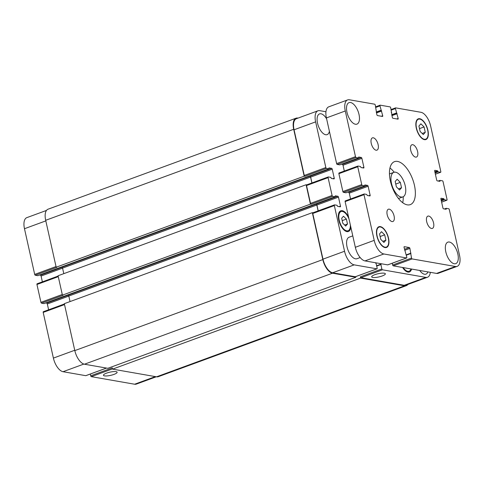 <?xml version="1.0" encoding="UTF-8"?>
<svg xmlns="http://www.w3.org/2000/svg" width="484" height="484" viewBox="0 0 484 484"><rect width="100%" height="100%" fill="white"/><g stroke="black" fill="none" stroke-linecap="round" stroke-linejoin="round"><path stroke-width="0.73" d="M401.532 187.756L399.56 189.994L396.384 186.854L395.18 181.482L397.158 179.243L400.335 182.383L401.532 187.756L398.441 188.893M400.335 182.383L395.761 184.059M401.133 197.03A13.08 6.262 -110.2 0 1 391.925 185.1A13.08 6.262 -110.2 0 1 393.849 172.34A13.08 6.262 -110.2 0 1 404.237 182.462A13.08 6.262 -110.2 0 1 402.863 196.903A13.08 6.262 -110.2 0 1 401.133 197.03M402.706 202.717A22.893 10.957 69.8 0 0 403.214 196.746M394.218 172.231A22.893 10.957 69.8 0 0 389.965 168.008M407.256 204.853A22.893 10.957 -110.2 0 1 391.151 183.981A22.893 10.957 -110.2 0 1 394.514 161.644A22.893 10.957 -110.2 0 1 412.689 179.364A22.893 10.957 -110.2 0 1 410.287 204.629A22.893 10.957 -110.2 0 1 407.256 204.853M376.074 150.209A6.54 3.128 -110.2 0 1 371.47 144.244A6.54 3.128 -110.2 0 1 372.432 137.861A6.54 3.128 -110.2 0 1 377.623 142.925A6.54 3.128 -110.2 0 1 376.939 150.143A6.54 3.128 -110.2 0 1 376.074 150.209M392.022 221.569A6.54 3.128 -110.2 0 1 387.418 215.61A6.54 3.128 -110.2 0 1 388.38 209.227A6.54 3.128 -110.2 0 1 393.577 214.285A6.54 3.128 -110.2 0 1 392.887 221.509A6.54 3.128 -110.2 0 1 392.022 221.569M431.504 228.472A6.54 3.128 -110.2 0 1 426.906 222.507A6.54 3.128 -110.2 0 1 427.868 216.13A6.54 3.128 -110.2 0 1 433.059 221.188A6.54 3.128 -110.2 0 1 432.375 228.406A6.54 3.128 -110.2 0 1 431.504 228.472M415.556 157.112A6.54 3.128 -110.2 0 1 410.952 151.147A6.54 3.128 -110.2 0 1 411.914 144.764A6.54 3.128 -110.2 0 1 417.105 149.828A6.54 3.128 -110.2 0 1 416.421 157.046A6.54 3.128 -110.2 0 1 415.556 157.112M360.169 257.548L356.998 258.716A11.447 5.475 -110.2 0 1 355.48 258.825A11.447 5.475 -110.2 0 1 347.427 248.389A11.447 5.475 -110.2 0 1 349.109 237.221L352.782 235.877M355.419 124.237A11.447 5.475 -110.2 0 1 347.367 113.8A11.447 5.475 -110.2 0 1 349.049 102.632A11.447 5.475 -110.2 0 1 358.136 111.489A11.447 5.475 -110.2 0 1 356.938 124.122A11.447 5.475 -110.2 0 1 355.419 124.237M454.24 263.756A11.447 5.475 -110.2 0 1 446.188 253.313A11.447 5.475 -110.2 0 1 447.869 242.145A11.447 5.475 -110.2 0 1 456.956 251.008A11.447 5.475 -110.2 0 1 455.753 263.641A11.447 5.475 -110.2 0 1 454.24 263.756M425.273 132.326L423.3 134.558L420.124 131.424L418.92 126.052L420.899 123.813L424.075 126.947L425.273 132.326L422.181 133.457M424.075 126.947L419.501 128.629M385.881 240.221L383.909 242.46L380.733 239.32L379.529 233.947L381.507 231.709L384.683 234.849L385.881 240.221L382.79 241.359M384.683 234.849L380.109 236.525M384.961 247.167A10.63 5.088 69.8 0 0 386.371 247.064A10.63 5.088 69.8 0 0 387.484 235.333A10.63 5.088 69.8 0 0 379.045 227.105A10.63 5.088 69.8 0 0 377.484 237.481A10.63 5.088 69.8 0 0 384.961 247.167M385.046 247.56A11.035 5.282 -110.2 0 1 377.278 237.493A11.035 5.282 -110.2 0 1 378.905 226.724A11.035 5.282 -110.2 0 1 387.666 235.266A11.035 5.282 -110.2 0 1 386.51 247.445A11.035 5.282 -110.2 0 1 385.046 247.56M424.353 139.271A10.63 5.088 69.8 0 0 425.757 139.162A10.63 5.088 69.8 0 0 426.87 127.431A10.63 5.088 69.8 0 0 418.436 119.209A10.63 5.088 69.8 0 0 416.875 129.579A10.63 5.088 69.8 0 0 424.353 139.271M424.438 139.658A11.035 5.282 -110.2 0 1 416.67 129.591A11.035 5.282 -110.2 0 1 418.297 118.822A11.035 5.282 -110.2 0 1 427.057 127.365A11.035 5.282 -110.2 0 1 425.902 139.549A11.035 5.282 -110.2 0 1 424.438 139.658M455.432 266.496L412.126 258.928A0.817 0.393 -110.2 0 1 411.521 258.075L409.9 248.401A0.817 0.393 69.8 0 0 409.295 247.548L404.315 246.677A0.817 0.393 69.8 0 0 404.207 246.683A0.817 0.393 69.8 0 0 404.061 247.378L406.802 257.246A0.817 0.393 -110.2 0 1 406.657 257.942A0.817 0.393 -110.2 0 1 406.548 257.948L383.842 253.979A13.08 6.262 -110.2 0 1 374.205 240.367L363.992 194.683A0.817 0.393 -110.2 0 1 364.137 193.987A0.817 0.393 -110.2 0 1 364.246 193.981L366.69 194.411L367.259 195.476L369.879 195.935A0.817 0.393 69.8 0 0 369.988 195.929A0.817 0.393 69.8 0 0 370.133 195.233L368.124 186.237A0.817 0.393 69.8 0 0 367.519 185.384L364.857 184.93L364.827 185.874L362.341 185.451A0.817 0.393 -110.2 0 1 361.736 184.598L357.749 166.756A0.817 0.393 -110.2 0 1 357.894 166.066A0.817 0.393 -110.2 0 1 358.003 166.054L360.453 166.484L361.022 167.555L363.635 168.008A0.817 0.393 69.8 0 0 363.744 168.002A0.817 0.393 69.8 0 0 363.895 167.313L361.881 158.31A0.817 0.393 69.8 0 0 361.282 157.463L358.662 157.004L358.59 157.947L356.097 157.524A0.817 0.393 -110.2 0 1 355.492 156.677L345.28 110.987A13.08 6.262 -110.2 0 1 347.645 99.91A13.08 6.262 -110.2 0 1 349.375 99.777L374.652 104.193A0.817 0.393 -110.2 0 1 375.257 105.046L376.885 114.72A0.817 0.393 69.8 0 0 377.484 115.573L382.463 116.444A0.817 0.393 69.8 0 0 382.572 116.438A0.817 0.393 69.8 0 0 382.717 115.743L379.976 105.869A0.817 0.393 -110.2 0 1 380.121 105.179A0.817 0.393 -110.2 0 1 380.23 105.173L390.104 106.897A0.817 0.393 -110.2 0 1 390.703 107.75L392.33 117.424A0.817 0.393 69.8 0 0 392.935 118.271L397.915 119.143A0.817 0.393 69.8 0 0 398.023 119.137A0.817 0.393 69.8 0 0 398.169 118.447L395.428 108.573A0.817 0.393 -110.2 0 1 395.573 107.878A0.817 0.393 -110.2 0 1 395.682 107.871L420.959 112.294A13.08 6.262 -110.2 0 1 430.603 125.9L440.815 171.59A0.817 0.393 -110.2 0 1 440.664 172.28A0.817 0.393 -110.2 0 1 440.561 172.292L438.111 171.862L437.542 170.792L434.922 170.338A0.817 0.393 69.8 0 0 434.82 170.344A0.817 0.393 69.8 0 0 434.668 171.04L436.683 180.036A0.817 0.393 69.8 0 0 437.282 180.883L439.944 181.343L439.974 180.399L442.467 180.822A0.817 0.393 -110.2 0 1 443.066 181.675L447.053 199.517A0.817 0.393 -110.2 0 1 446.907 200.207A0.817 0.393 -110.2 0 1 446.799 200.213L444.354 199.789L443.786 198.718L441.166 198.258A0.817 0.393 69.8 0 0 441.057 198.271A0.817 0.393 69.8 0 0 440.912 198.96L442.921 207.957A0.817 0.393 69.8 0 0 443.526 208.81L446.145 209.269L446.218 208.32L448.704 208.749A0.817 0.393 -110.2 0 1 449.309 209.596L459.522 255.286A13.08 6.262 -110.2 0 1 457.162 266.363A13.08 6.262 -110.2 0 1 455.432 266.496L436.556 273.418A13.08 6.262 69.8 0 0 438.292 273.291L457.162 266.363M392.258 263.223L392.651 265.002A0.817 0.393 69.8 0 0 393.256 265.849L436.556 273.418M345.376 200.908A0.817 0.393 69.8 0 0 345.267 200.914A0.817 0.393 69.8 0 0 345.122 201.61L355.335 247.294A13.08 6.262 69.8 0 0 364.972 260.906L387.678 264.875A0.817 0.393 69.8 0 0 387.787 264.869A0.817 0.393 69.8 0 0 387.872 264.802M347.724 192.148L348.649 192.311A0.817 0.393 -110.2 0 1 349.254 193.164L350.555 198.972M339.133 172.982A0.817 0.393 69.8 0 0 339.024 172.988A0.817 0.393 69.8 0 0 338.879 173.683L342.866 191.525A0.817 0.393 69.8 0 0 343.471 192.372L345.993 192.771M341.486 164.227L342.406 164.385A0.817 0.393 -110.2 0 1 343.011 165.238L344.312 171.052M347.645 99.91L328.769 106.831A13.08 6.262 69.8 0 0 326.41 117.915L336.622 163.598A0.817 0.393 69.8 0 0 337.227 164.451L339.75 164.85M113.964 374.404A7.006 1.64 -12.6 0 1 103.455 375.288A7.006 1.64 -12.6 0 1 109.928 372.16A7.006 1.64 -12.6 0 1 117.122 372.232A7.006 1.64 -12.6 0 1 113.964 374.404M382.203 275.965A7.006 1.64 -12.6 0 1 371.688 276.854A7.006 1.64 -12.6 0 1 378.167 273.72A7.006 1.64 -12.6 0 1 385.361 273.799A7.006 1.64 -12.6 0 1 382.203 275.965M90.32 374.029L90.72 375.802A0.817 0.393 69.8 0 0 91.319 376.655L134.625 384.223A13.08 6.262 69.8 0 0 136.355 384.09L156.302 376.776M43.439 311.708A0.817 0.393 69.8 0 0 43.336 311.72A0.817 0.393 69.8 0 0 43.185 312.41L53.397 358.099A13.08 6.262 69.8 0 0 63.041 371.706L85.741 375.675A0.817 0.393 69.8 0 0 85.85 375.669A0.817 0.393 69.8 0 0 85.94 375.608M45.792 302.954L46.718 303.117A0.817 0.393 -110.2 0 1 47.317 303.964L48.618 309.778M37.201 283.787A0.817 0.393 69.8 0 0 37.093 283.793A0.817 0.393 69.8 0 0 36.947 284.483L40.934 302.325A0.817 0.393 69.8 0 0 41.533 303.178L44.062 303.577M39.549 275.027L40.474 275.19A0.817 0.393 -110.2 0 1 41.08 276.043L42.374 281.851M46.488 210.425L26.838 217.637A13.08 6.262 69.8 0 0 24.478 228.714L34.691 274.404A0.817 0.393 69.8 0 0 35.296 275.251L37.819 275.65M347.494 224.019L345.685 226.07L342.775 223.197L341.674 218.272L343.483 216.221L346.393 219.095L347.494 224.019L344.662 225.06M346.393 219.095L342.2 220.631M349.018 219.052A10.218 4.888 69.8 0 0 341.063 211.55A10.218 4.888 69.8 0 0 339.556 221.521A10.218 4.888 69.8 0 0 346.75 230.844A10.218 4.888 69.8 0 0 348.105 230.741A10.218 4.888 69.8 0 0 350.356 225.024M350.791 226.99A11.035 5.282 -110.2 0 1 348.383 231.509A11.035 5.282 -110.2 0 1 346.925 231.618A11.035 5.282 -110.2 0 1 339.157 221.551A11.035 5.282 -110.2 0 1 340.778 210.782A11.035 5.282 -110.2 0 1 348.577 217.08M403.166 267.585A10.218 4.888 69.8 0 0 407.758 271.324A10.218 4.888 69.8 0 0 409.113 271.221A10.218 4.888 69.8 0 0 410.989 268.953M411.557 269.05A11.035 5.282 -110.2 0 1 409.397 271.99A11.035 5.282 -110.2 0 1 407.933 272.099A11.035 5.282 -110.2 0 1 402.597 267.483M381.241 263.75L380.884 264.536L381.87 268.959A0.817 0.393 69.8 0 0 382.469 269.806L425.775 277.38A13.08 6.262 69.8 0 0 427.505 277.247A13.08 6.262 69.8 0 0 430.324 272.329M325.956 111.75L319.718 110.661A13.08 6.262 69.8 0 0 317.988 110.788A13.08 6.262 69.8 0 0 315.629 121.871L325.841 167.555A0.817 0.393 69.8 0 0 326.446 168.408L328.932 168.831L328.963 167.887L331.625 168.347A0.817 0.393 -110.2 0 1 332.23 169.194L334.238 178.191A0.817 0.393 -110.2 0 1 334.093 178.886A0.817 0.393 -110.2 0 1 333.984 178.892L331.365 178.439L330.796 177.368L328.352 176.938A0.817 0.393 69.8 0 0 328.243 176.95A0.817 0.393 69.8 0 0 328.091 177.64L332.084 195.482A0.817 0.393 69.8 0 0 332.683 196.335L335.176 196.758L335.249 195.808L337.868 196.268A0.817 0.393 -110.2 0 1 338.467 197.121L340.482 206.117A0.817 0.393 -110.2 0 1 340.331 206.807A0.817 0.393 -110.2 0 1 340.228 206.819L337.608 206.359L337.039 205.295L334.589 204.865A0.817 0.393 69.8 0 0 334.486 204.871A0.817 0.393 69.8 0 0 334.335 205.567L344.548 251.25A13.08 6.262 69.8 0 0 354.191 264.863L376.891 268.832A0.817 0.393 69.8 0 0 377 268.826A0.817 0.393 69.8 0 0 377.151 268.13L376.159 263.707L375.402 262.727M329.398 131.267A11.035 5.282 -110.2 0 1 327.142 134.625A11.035 5.282 -110.2 0 1 325.678 134.733A11.035 5.282 -110.2 0 1 317.915 124.666A11.035 5.282 -110.2 0 1 319.537 113.897A11.035 5.282 -110.2 0 1 326.633 118.895M427.904 271.905A11.035 5.282 -110.2 0 1 425.962 274.138A11.035 5.282 -110.2 0 1 424.498 274.247A11.035 5.282 -110.2 0 1 419.725 270.477M427.505 277.247L405.943 285.161A13.08 6.262 -110.2 0 1 404.207 285.294L360.907 277.719A0.817 0.393 -110.2 0 1 360.302 276.872L381.87 268.959M304.188 176.2L293.697 129.276A13.08 6.262 -110.2 0 1 296.063 118.193L48.043 209.209A13.08 6.262 69.8 0 0 45.684 220.293L56.174 267.216L304.188 176.2L304.878 176.321A0.817 0.393 -110.2 0 1 304.273 175.468L294.06 129.785A13.08 6.262 -110.2 0 1 296.42 118.701L317.988 110.788M311.962 182.922L310.661 177.108A0.817 0.393 69.8 0 0 310.056 176.261L309.972 176.243A0.817 0.393 69.8 0 1 310.577 177.096L311.884 182.952M310.432 204.127L306.1 184.737L58.08 275.753L62.412 295.143L310.432 204.127L311.115 204.248A0.817 0.393 -110.2 0 1 310.516 203.395L306.529 185.553A0.817 0.393 -110.2 0 1 306.674 184.864A0.817 0.393 -110.2 0 1 306.783 184.852M318.2 210.849L316.905 205.034A0.817 0.393 69.8 0 0 316.3 204.181L316.215 204.169A0.817 0.393 69.8 0 1 316.814 205.016L318.127 210.873M355.522 276.673A0.817 0.393 -110.2 0 1 355.431 276.739A0.817 0.393 -110.2 0 1 355.329 276.745L332.623 272.776A13.08 6.262 -110.2 0 1 322.979 259.164L312.767 213.48A0.817 0.393 -110.2 0 1 312.918 212.785A0.817 0.393 -110.2 0 1 313.027 212.778M407.861 284.459A13.08 6.262 -110.2 0 1 406.3 285.675A13.08 6.262 -110.2 0 1 404.57 285.802L360.58 278.112L360.302 276.872M355.716 276.636L355.861 277.29L332.472 273.2A13.08 6.262 -110.2 0 1 322.828 259.587L312.337 212.657L312.966 212.766M306.1 184.737L306.723 184.846M296.063 118.193A13.08 6.262 -110.2 0 1 297.793 118.066L298.047 118.108M90.72 375.802L112.288 367.888L112.56 369.129L156.556 376.818A13.08 6.262 69.8 0 0 158.286 376.691L406.3 285.675M312.337 212.657L64.324 303.674L74.814 350.604A13.08 6.262 69.8 0 0 84.452 364.216L107.841 368.306L355.861 277.29M316.215 204.169L68.196 295.186A0.817 0.393 -110.2 0 1 68.801 296.033L70.041 301.574M309.972 176.243L61.958 267.259A0.817 0.393 -110.2 0 1 62.557 268.112L63.797 273.654M62.412 295.143L63.101 295.264L41.533 303.178M56.174 267.216L56.858 267.337L35.296 275.251M112.56 369.129L360.58 278.112M393.256 265.849L412.126 258.928M392.651 265.002L411.521 258.075M406.342 255.189L410.535 253.652M406.294 254.965L410.559 253.404M406.264 254.85L410.952 253.132M404.715 250.301L409.9 248.401M404.491 249.308L409.295 247.548M387.678 264.875L406.548 257.948M364.972 260.906L383.842 253.979M355.335 247.294L374.205 240.367M345.122 201.61L363.992 194.683M368.76 195.742L370.133 195.233M349.254 193.164L368.124 186.237M348.649 192.311L367.519 185.384M345.915 192.801L364.785 185.874M343.471 192.372L362.341 185.451M342.866 191.525L361.736 184.598M338.879 173.683L357.749 166.756M362.516 167.815L363.895 167.313M343.011 165.238L361.881 158.31M342.406 164.385L361.282 157.463M339.671 164.881L358.541 157.953M337.227 164.451L356.097 157.524M336.622 163.598L355.492 156.677M326.41 117.915L345.28 110.987M381.344 116.251L382.717 115.743M376.479 112.911L381.664 111.011M376.389 112.518L381.422 110.673M376.364 112.409L381.204 110.636M376.28 112.016L380.962 110.291M375.784 107.412L379.976 105.869M391.26 112.572L391.592 112.451M396.795 118.949L398.169 118.447M391.931 115.615L397.11 113.71M391.84 115.216L396.868 113.371M391.816 115.113L396.656 113.335M391.725 114.714L396.414 112.996M391.235 110.11L395.428 108.573M435.376 174.192L440.561 172.292M435.098 172.969L438.111 171.862M435.013 172.57L437.869 171.524M434.928 172.183L437.784 171.136M434.838 171.79L437.542 170.792M439.454 181.264L440.004 181.064M438.679 181.131L439.914 180.677M438.232 181.052L439.938 180.423M441.614 202.118L446.799 200.213M441.341 200.89L444.354 199.789M441.257 200.497L444.112 199.444M441.166 200.11L444.028 199.057M441.081 199.71L443.786 198.718M445.697 209.191L446.248 208.985M444.923 209.052L446.157 208.598M446.218 208.32L444.451 208.973L446.181 208.35M404.207 285.294L425.775 277.38M294.06 129.785L315.629 121.871M304.273 175.468L325.841 167.555M304.878 176.321L326.446 168.408M310.661 177.108L332.23 169.194M310.056 176.261L331.625 168.347M332.865 178.699L334.238 178.191M306.529 185.553L328.091 177.64M310.516 203.395L332.084 195.482M311.115 204.248L332.683 196.335M316.905 205.034L338.467 197.121M316.3 204.181L337.868 196.268M339.102 206.62L340.482 206.117M312.767 213.48L334.335 205.567M322.979 259.164L344.548 251.25M332.623 272.776L354.191 264.863M355.329 276.745L376.891 268.832M360.907 277.719L382.469 269.806M155.364 376.613L134.625 384.223M45.817 220.886L24.478 228.714M56.029 266.569L34.691 274.404M62.025 267.283L40.474 275.19M62.569 268.154L41.08 276.043M58.28 276.654L36.947 284.483M62.273 294.496L40.934 302.325M68.268 295.204L46.718 303.117M68.813 296.081L47.317 303.964M64.523 304.581L43.185 312.41M74.736 350.265L53.397 358.099M83.859 364.071L63.041 371.706M106.486 368.064L85.741 375.675M112.506 368.881L91.319 376.655M84.452 364.216L332.472 273.2M74.814 350.604L322.828 259.587M68.801 296.033L316.814 205.016M43.983 303.607L335.134 196.758M62.557 268.112L310.577 177.096M37.74 275.68L328.89 168.837M45.684 220.293L293.697 129.276M156.556 376.818L404.57 285.802M376.691 266.073L380.884 264.536M380.938 264.258L376.637 265.837L380.902 264.282M376.613 265.734L381.301 264.01M398.471 198.513L402.863 196.903M389.457 173.95L393.849 172.34M379.045 227.105L377.708 227.601M386.371 247.064L385.034 247.554M418.436 119.209L417.099 119.699M425.757 139.162L424.42 139.652M406.288 254.953L410.595 253.374M387.787 264.869L406.657 257.942M345.267 200.914L364.137 193.987M345.957 192.801L364.827 185.874M339.024 172.988L357.894 166.066M339.714 164.875L358.59 157.947M375.651 106.819L380.121 105.179M391.26 112.584L391.635 112.445M391.102 109.523L395.573 107.878M435.382 174.222L440.664 172.28M438.208 181.046L439.974 180.399M441.626 202.149L446.907 200.207M341.063 211.55L339.187 212.24M348.105 230.741L346.229 231.425M409.113 271.221L407.244 271.905M328.243 176.95L306.674 184.864M334.486 204.871L312.918 212.785M377 268.826L355.431 276.739M58.153 276.068L37.093 283.793M64.39 303.988L43.336 311.72M106.54 368.076L85.85 375.669M44.026 303.601L335.176 196.758M37.782 275.68L328.932 168.831"/></g></svg>
